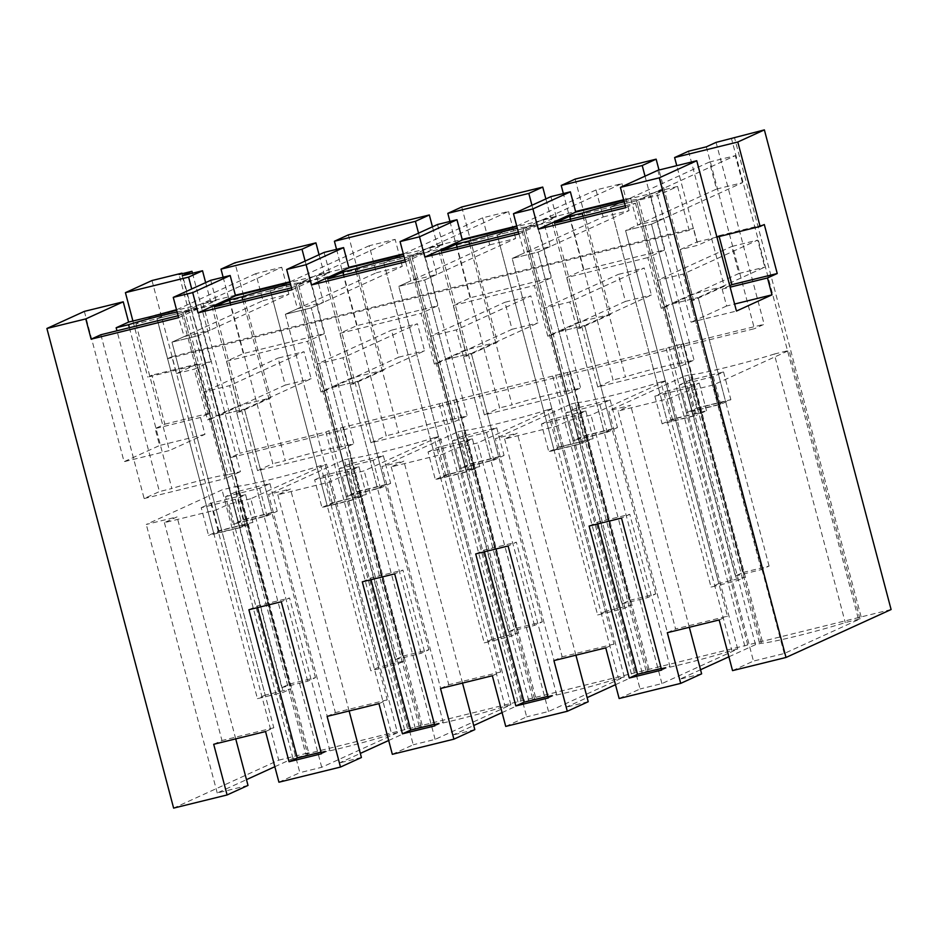 <?xml version="1.0" encoding="UTF-8"?>
<svg xmlns="http://www.w3.org/2000/svg" width="938" height="938" viewBox="0 0 938 938"><rect width="100%" height="100%" fill="white"/><g stroke="black" fill="none" stroke-linecap="round" stroke-linejoin="round"><path stroke-width="0.7" stroke-dasharray="4.69 3.52" d="M151.991 280.532L278.727 760.167L173.624 808.11M84.361 311.381L124.074 461.695L159.601 445.491L155.133 428.596L164.865 424.164L151.921 375.188L147.735 377.099L210.909 361.552L191.727 288.963M132.915 321.019L147.735 377.099M278.727 760.167L308.696 752.804L182.113 273.732M278.926 782.21L299.855 772.666L228.907 504.128L216.256 509.909L164.408 522.654L177.059 516.885L146.281 524.459L222.036 489.894L236.786 486.271L307.746 754.797A51.813 2.802 -14.8 0 0 342.276 747.867A51.813 2.802 -14.8 0 0 391.638 734.161L397.478 732.73L326.53 464.193L320.69 465.635L391.638 734.161M397.478 732.73L321.722 767.284L299.855 772.666M274.834 766.709L292.984 758.432L307.746 754.797M248.007 785.423L217.229 792.985L246.483 779.642M308.696 752.804L305.776 754.129L179.041 274.482M891.1 609.524L305.776 754.129M732.543 670.623L753.46 661.079L682.512 392.541L669.861 398.322L727.431 616.184L675.583 628.941L618.025 411.067L669.861 398.322M728.896 656.799L755.512 644.652L761.351 643.21A51.813 2.802 -14.8 0 0 795.893 636.281A51.813 2.802 -14.8 0 0 845.255 622.574L860.005 618.951L784.238 653.516L753.46 661.079M700.545 669.732L679.757 679.206L608.809 410.68L630.676 405.298L618.025 411.067M701.624 673.836L679.757 679.206M619.139 698.517L640.056 688.973L569.108 420.447L556.457 426.215L504.621 438.972L517.272 433.192L495.405 438.574L566.353 707.111L587.141 697.626M615.492 684.693L642.108 672.546L647.947 671.116A51.813 2.802 -14.8 0 0 682.489 664.174A51.813 2.802 -14.8 0 0 731.851 650.468L737.69 649.037L661.935 683.591L640.056 688.973M588.22 701.73L566.353 707.111M505.734 726.411L526.664 716.867L455.704 448.341L443.064 454.109L391.216 466.866L403.868 461.097L382.001 466.467L452.948 735.005L473.737 725.52M502.088 712.587L528.704 700.44L534.543 699.009A51.813 2.802 -14.8 0 0 569.085 692.068A51.813 2.802 -14.8 0 0 618.447 678.373L624.286 676.931L548.531 711.496L526.664 716.867M474.816 729.623L452.948 735.005M392.33 754.316L413.259 744.772L342.311 476.234L329.66 482.003L277.812 494.76L290.463 488.991L268.596 494.373L339.544 762.899L360.333 753.413M388.684 740.481L415.3 728.345L421.139 726.903A51.813 2.802 -14.8 0 0 455.68 719.974A51.813 2.802 -14.8 0 0 505.043 706.267L510.882 704.825L435.126 739.39L413.259 744.772M361.411 757.517L339.544 762.899M624.216 201.846A34.987 1.899 165.2 0 1 638.321 199.313L650.761 196.253L663.213 190.566L623.793 200.263M663.213 190.566L657.866 170.306M516.732 226.011L524.33 252.92L512.171 258.466L603.157 216.959L596.017 189.945L621.929 183.567L523.17 228.614L636.562 200.72L693.417 415.886L701.202 412.333L675.278 418.711L625.576 230.572L716.562 189.066L709.421 162.04L735.333 155.661L636.562 200.72L657.632 195.538L691.095 322.203L736.459 311.053M403.328 253.905L410.926 280.814L398.767 286.36L489.753 244.853L482.613 217.839L508.525 211.46L409.765 256.52L497.246 234.992L514.364 227.184L497.246 234.992L554.088 450.158L580.012 443.78L587.798 440.227L561.874 446.605L554.088 450.158M255.804 273.626L176.543 309.786L184.118 336.601L171.959 342.159L197.883 335.781L247.585 523.92L221.661 530.298L171.959 342.159L262.945 300.652L255.804 273.626L281.728 267.248L182.957 312.307L270.437 290.792L370.838 670.787L396.762 664.409L404.548 660.856L378.624 667.235L285.363 314.253L376.349 272.759L369.209 245.733L395.133 239.354L296.361 284.413L383.841 262.886L400.96 255.089L383.841 262.886L440.684 478.052L466.608 471.673L474.394 468.132L448.47 474.499L440.684 478.052M153.093 316.059L135.975 323.868L157.033 318.686L174.151 310.877L157.033 318.686L213.887 533.851L239.8 527.473L247.585 523.92M135.975 323.868L169.438 450.533L124.074 461.695M178.619 317.654L216.08 300.559L176.661 310.255M216.08 300.559L210.733 280.298M292.023 289.76L329.484 272.665L290.065 282.361M329.484 272.665L324.126 252.404M405.427 261.854L442.888 244.771L403.469 254.468M442.888 244.771L437.53 224.499M518.831 233.961L556.293 216.877L516.873 226.574M556.293 216.877L550.934 196.605M164.865 424.164L210.229 413.001L200.498 417.445L204.953 434.329L169.438 450.533M204.953 434.329L159.601 445.491M200.498 417.445L155.133 428.596M210.229 413.001L197.285 364.026L151.921 375.188M197.285 364.026L176.367 373.57L171.9 356.675L167.527 358.679L155.919 314.769M205.657 282.608L238.229 405.873L207.568 419.849L194.189 369.185L210.909 361.552M688.539 151.206L724.242 286.313L691.834 294.286L659.004 170.024M706.361 146.82L754.422 328.71L230.302 457.638L182.242 275.749M238.229 405.873L270.625 397.9L234.922 262.792M348.326 234.887L384.029 370.006L351.633 377.967L319.061 254.714M461.731 206.993L497.433 342.1L465.025 350.073L432.465 226.82M575.135 179.099L610.837 314.207L578.429 322.18L545.869 198.915M192.478 273.228L240.034 453.206L230.302 457.638M404.595 729.823L325.932 432.066L240.034 453.206M407.514 728.486L328.851 430.741L666.132 348.385L683.638 343.46L680.718 344.797L764.153 324.267L754.422 328.71M422.1 724.898L343.425 427.153M328.851 430.741L325.932 432.066M213.7 744.291L221.978 740.516L164.408 522.654M235.719 738.874L177.059 516.885M217.229 792.985L146.281 524.459M292.984 758.432L222.036 489.894M320.69 465.635A51.813 2.802 165.2 0 1 271.328 479.33A51.813 2.802 165.2 0 1 236.786 486.271M321.722 767.284L250.774 498.758L326.53 464.193M250.774 498.758L228.907 504.128M265.548 731.546L273.814 727.771L216.256 509.909M177.141 312.049A34.987 1.899 165.2 0 1 184.704 310.9L197.144 307.84L240.433 471.662L227.993 474.722L184.704 310.9M178.114 315.731L197.144 307.84M100.87 334.737L144.147 498.559L159.425 491.582L116.945 330.774M273.814 727.771L221.978 740.516M321.453 753.765L329.719 749.99L289.561 597.987L281.294 601.762M321.019 752.135L329.719 749.99M248.887 609.735L257.164 605.96L289.561 597.987M257.587 607.59L257.164 605.96M235.379 295.224L202.901 303.209L182.957 312.307L157.033 318.686L182.957 312.307L239.8 527.473M270.437 290.792L296.361 284.413L270.437 290.792L287.556 282.983L270.437 290.792L327.28 505.957L353.204 499.579L360.989 496.026L335.065 502.405L327.28 505.957M369.209 245.733L289.948 281.892L297.522 308.708L323.446 302.329L316.305 275.315L348.784 267.318M176.367 373.57L194.189 369.185M171.9 356.675L693.557 228.356L689.184 230.349L677.576 186.439L657.632 195.538M717.746 404.794L691.822 411.161L699.607 407.608L725.531 401.241L717.746 404.794L690.345 301.086L693.581 300.289L680.202 249.625L698.024 245.24L693.557 228.356M691.822 411.161L664.421 307.465L672.206 303.912L698.13 297.545L672.206 303.912L738.863 273.509L731.722 246.483L757.646 240.105L683.204 274.072L657.28 280.45L731.722 246.483M691.834 294.286L661.184 308.262L664.421 307.465M661.184 308.262L647.795 257.598L664.526 249.965L583.518 269.898L563.351 193.556M604.342 432.688L578.418 439.066L586.203 435.513L612.127 429.135L604.342 432.688L576.94 328.992L580.188 328.194L566.798 277.519L647.795 257.598M578.418 439.066L551.016 335.358L558.802 331.818L584.726 325.439L558.802 331.818L625.458 301.403L618.33 274.388L644.242 268.01L569.8 301.966L543.888 308.344L618.33 274.388M578.429 322.18L547.78 336.156L551.016 335.358M547.78 336.156L534.39 285.492L551.122 277.859L470.114 297.792L453.394 305.425L534.39 285.492M490.937 460.581L465.014 466.96L472.799 463.407L498.723 457.029L490.937 460.581L463.536 356.886L466.784 356.088L453.394 305.425M465.014 466.96L437.624 363.264L445.398 359.711L471.322 353.333L445.398 359.711L512.066 329.297L504.925 302.282L530.838 295.904L456.396 329.859L430.483 336.238L504.925 302.282M465.025 350.073L434.376 364.061L437.624 363.264M434.376 364.061L420.986 313.386L437.718 305.765L356.721 325.685L339.99 333.318L420.986 313.386M377.533 488.475L351.609 494.854L359.395 491.301L385.319 484.923L377.533 488.475L350.132 384.779L353.38 383.982L339.99 333.318M351.609 494.854L324.22 391.158L332.005 387.605L357.917 381.227L332.005 387.605L398.662 357.202L391.521 330.176L417.433 323.798L342.991 357.753L317.079 364.132L391.521 330.176M351.633 377.967L320.972 391.955L324.22 391.158M320.972 391.955L307.594 341.291L324.314 333.658L243.317 353.579L226.586 361.212L307.594 341.291M264.129 516.369L238.205 522.747L245.991 519.195L271.914 512.828L264.129 516.369L236.728 412.673L239.976 411.876L226.586 361.212M238.205 522.747L210.816 419.052L218.601 415.499L244.513 409.12L218.601 415.499L285.258 385.096L278.117 358.07L304.029 351.691L229.587 385.659L203.675 392.037L278.117 358.07M207.568 419.849L210.816 419.052M236.728 412.673L244.513 409.12L271.914 512.828M270.625 397.9L239.976 411.876M223.138 277.238L243.317 353.579M225.554 496.624L259.685 488.229L269.933 483.551L235.801 491.946L225.554 496.624L232.882 524.319L267.002 515.923L277.249 511.257L243.13 519.652L232.882 524.319M201.236 507.716L211.484 503.049L245.604 494.654L235.356 499.333L201.236 507.716L208.553 535.422L218.8 530.744L252.92 522.349L242.672 527.027L208.553 535.422M129.385 327.714L171.865 488.522L159.425 491.582M227.993 474.722A34.987 1.899 -14.8 0 0 171.865 488.522M181.866 314.805L225.155 478.626L240.433 471.662M144.147 498.559L225.155 478.626M623.653 199.712L630.594 198L637.734 225.026L663.658 218.648L656.518 191.622L677.576 186.439M167.527 358.679L689.184 230.349M202.901 303.209L210.042 330.235L184.118 336.601M466.608 471.673L409.765 256.52L383.841 262.886L409.765 256.52L429.71 247.421L436.85 274.435L410.926 280.814M429.71 247.421L462.188 239.424M580.012 443.78L523.17 228.614L497.246 234.992L523.17 228.614L543.114 219.515L550.254 246.542L524.33 252.92M543.114 219.515L575.58 211.531M221.661 530.298L213.887 533.851M157.033 318.686L257.434 698.681L283.358 692.303L291.143 688.75L265.219 695.128L171.959 342.159L197.883 335.781L210.042 330.235M245.991 519.195L289.549 684.037L281.763 687.589L203.675 392.037M305.131 261.069L324.314 333.658M235.801 491.946L243.13 519.652M269.933 483.551L277.249 511.257M259.685 488.229L267.002 515.923M235.356 499.333L242.672 527.027M245.604 494.654L252.92 522.349M211.484 503.049L218.8 530.744M759.381 642.542L680.718 344.797M762.301 641.217L683.638 343.46M858.211 618.236L731.488 138.59M716.093 142.377L764.153 324.267M747.727 644.805L669.052 347.048M861.131 616.899L734.407 137.265M667.317 632.704L675.583 628.941M689.324 627.299L630.676 405.298M755.512 644.652L684.564 376.115L608.809 410.68M761.351 643.21L690.403 374.684L684.564 376.115M690.403 374.684A51.813 2.802 165.2 0 0 724.933 367.743A51.813 2.802 165.2 0 0 774.307 354.048L845.255 622.574M860.005 618.951L789.057 350.413L713.29 384.979L682.512 392.541M774.307 354.048L789.057 350.413M784.238 653.516L713.29 384.979M719.153 619.959L727.431 616.184M645.027 176.156L664.526 249.965M690.345 301.086L698.13 297.545L725.531 401.241M724.242 286.313L693.581 300.289M680.202 249.625L696.922 241.992L676.755 165.651M716.913 237.079L696.922 241.992M625.752 207.661L635.483 203.218L625.247 205.739M589.099 526.042L597.365 522.267L629.773 514.305L621.495 518.069M661.665 670.072L669.931 666.297L629.773 514.305M661.231 668.442L669.931 666.297M679.171 385.037L689.418 380.359L723.538 371.964L713.29 376.642L679.171 385.037L686.487 412.732L696.735 408.065L730.866 399.67L720.619 404.337L686.487 412.732M688.973 387.746L699.22 383.067L665.089 391.463L654.841 396.141L688.973 387.746L696.289 415.44L662.158 423.835L672.405 419.157L706.537 410.762L696.289 415.44M719.165 236.528L718.942 235.696L698.024 245.24M718.942 235.696L764.306 224.545M729.741 285.656L722.154 289.115L730.139 287.145M722.154 289.115L726.61 306.011L734.606 304.041M726.61 306.011L691.095 322.203M566.798 277.519L583.518 269.898M699.607 407.608L743.154 572.45L735.369 576.002L657.28 280.45M650.761 196.253L694.05 360.075L681.598 363.135L638.321 199.313M635.483 203.218L678.772 367.039L694.05 360.075M554.475 223.15L597.764 386.972L678.772 367.039M597.764 386.972L613.042 379.996L570.55 219.199M582.99 216.127L625.482 376.935L613.042 379.996M681.598 363.135A34.987 1.899 -14.8 0 0 625.482 376.935M597.799 523.908L597.365 522.267M723.538 371.964L730.866 399.67M713.29 376.642L720.619 404.337M689.418 380.359L696.735 408.065M699.22 383.067L706.537 410.762M665.089 391.463L672.405 419.157M654.841 396.141L662.158 423.835M656.518 191.622L636.562 200.72L610.65 207.099L630.594 198M709.421 162.04L610.65 207.099L667.493 422.264L693.417 415.886M675.278 418.711L667.493 422.264M610.65 207.099L711.051 587.094L736.963 580.716L744.749 577.175L718.836 583.542L625.576 230.572L651.488 224.194L625.576 230.572L637.734 225.026M701.202 412.333L651.488 224.194L663.658 218.648M419.18 726.235L340.506 428.478M517.999 701.929L439.336 404.172M520.918 700.592L442.255 402.848M535.504 697.004L456.829 399.26M327.104 716.398L335.382 712.622L277.812 494.76M349.124 710.981L290.463 488.991M415.3 728.345L344.352 459.808L268.596 494.373M421.139 726.903L350.191 458.377L344.352 459.808M350.191 458.377A51.813 2.802 165.2 0 0 384.732 451.436A51.813 2.802 165.2 0 0 434.095 437.729L505.043 706.267M510.882 704.825L439.934 436.299L364.179 470.853L342.311 476.234M434.095 437.729L439.934 436.299M435.126 739.39L364.179 470.853M378.952 703.641L387.218 699.877L329.66 482.003M350.132 384.779L357.917 381.227L385.319 484.923M384.029 370.006L353.38 383.982M336.543 249.344L356.721 325.685M291.519 287.837L310.548 279.946L298.108 283.006A34.987 1.899 165.2 0 0 290.546 284.144M387.218 699.877L335.382 712.622M434.857 725.871L443.123 722.096L402.965 570.093L394.687 573.868M434.423 724.23L443.123 722.096M362.291 581.841L370.569 578.066L402.965 570.093M370.991 579.696L370.569 578.066M338.958 468.73L373.09 460.335L383.337 455.657L349.206 464.052L338.958 468.73L346.274 496.425L380.406 488.03L390.654 483.351L356.534 491.747L346.274 496.425M348.76 471.427L314.64 479.822L321.957 507.528L356.077 499.133L348.76 471.427L359.008 466.761L324.888 475.156L314.64 479.822M359.395 491.301L402.953 656.143L395.168 659.684L317.079 364.132M418.536 233.163L437.718 305.765M353.204 499.579L296.361 284.413L316.305 275.315M482.613 217.839L403.786 253.788M297.522 308.708L285.363 314.265L311.287 307.887L323.446 302.329M285.363 314.253L311.287 307.887L360.989 496.026M285.363 314.265L335.065 502.405M310.548 279.946L353.837 443.768L341.397 446.828L298.108 283.006M295.271 286.911L338.559 450.732L353.837 443.768M214.274 306.832L257.551 470.653L338.559 450.732M257.551 470.653L272.829 463.689L230.349 302.88M242.79 299.82L285.269 460.628L272.829 463.689M341.397 446.828A34.987 1.899 -14.8 0 0 285.269 460.628M349.206 464.052L356.534 491.747M383.337 455.657L390.654 483.351M373.09 460.335L380.406 488.03M359.008 466.761L366.324 494.455L356.077 499.133M366.324 494.455L332.204 502.85L321.957 507.528M324.888 475.156L332.204 502.85M532.585 698.341L453.91 400.585M631.403 674.023L552.74 376.279M634.323 672.698L555.648 374.942M648.908 669.111L570.234 371.354M440.508 688.504L448.774 684.728L391.216 466.866M462.516 683.087L403.868 461.097M528.704 700.44L457.756 431.914L382.001 466.467M534.543 699.009L463.595 430.472L457.756 431.914M463.595 430.472A51.813 2.802 165.2 0 0 498.137 423.542A51.813 2.802 165.2 0 0 547.499 409.836L618.447 678.373M624.286 676.931L553.338 408.405L477.583 442.959L455.704 448.341M547.499 409.836L553.338 408.405M548.531 711.496L477.583 442.959M492.344 675.747L500.622 671.971L443.064 454.109M463.536 356.886L471.322 353.333L498.723 457.029M497.433 342.1L466.784 356.088M449.947 221.45L470.114 297.792M404.923 259.943L423.953 252.041L411.512 255.101A34.987 1.899 165.2 0 0 403.938 256.25M500.622 671.971L448.774 684.728M548.261 697.966L556.527 694.202L516.369 542.199L508.091 545.975M547.827 696.336L556.527 694.202M475.695 553.936L483.961 550.172L516.369 542.199M484.395 551.802L483.961 550.172M452.362 440.837L486.494 432.441L496.741 427.763L462.61 436.158L452.362 440.837L459.679 468.531L493.81 460.136L504.058 455.458L469.926 463.853L459.679 468.531M462.164 443.533L428.033 451.928L435.361 479.623L469.481 471.228L462.164 443.533L472.412 438.855L438.281 447.25L428.033 451.928M472.799 463.407L516.357 628.237L508.572 631.79L430.483 336.238M531.94 205.27L551.122 277.859M596.017 189.945L517.19 225.894M448.47 474.499L398.767 286.36L424.68 279.981L436.85 274.435M383.841 262.886L484.243 642.893L510.166 636.515L517.94 632.962L492.028 639.341L398.767 286.36L424.68 279.981L474.394 468.132M423.953 252.041L467.241 415.862L454.801 418.923L411.512 255.101M408.675 259.017L451.964 422.839L467.241 415.862M327.679 278.938L370.956 442.759L451.964 422.839M370.956 442.759L386.233 435.795L343.754 274.986M356.194 271.926L398.673 432.735L386.233 435.795M454.801 418.923A34.987 1.899 -14.8 0 0 398.673 432.735M462.61 436.158L469.926 463.853M496.741 427.763L504.058 455.458M486.494 432.441L493.81 460.136M472.412 438.855L479.728 466.561L469.481 471.228M479.728 466.561L445.609 474.956L435.361 479.623M438.281 447.25L445.609 474.956M645.989 670.436L567.314 372.691M744.807 646.13L666.132 348.385M553.912 660.61L562.179 656.835L504.621 438.972M575.92 655.193L517.272 433.192M642.108 672.546L571.16 404.02L495.405 438.574M647.947 671.116L576.999 402.578L571.16 404.02M576.999 402.578A51.813 2.802 165.2 0 0 611.529 395.648A51.813 2.802 165.2 0 0 660.903 381.942L731.851 650.468M737.69 649.037L666.742 380.5L590.987 415.065L569.108 420.447M660.903 381.942L666.742 380.5M661.935 683.591L590.987 415.065M605.749 647.853L614.027 644.078L556.457 426.215M576.94 328.992L584.726 325.439L612.127 429.135M610.837 314.207L580.188 328.194M518.315 232.038L522.079 231.123L537.357 224.147L524.917 227.207A34.987 1.899 165.2 0 0 517.342 228.356M614.027 644.078L562.179 656.835M565.766 412.931L599.886 404.536L610.146 399.869L576.014 408.264L565.766 412.931L573.083 440.637L607.214 432.242L617.462 427.564L583.33 435.959L573.083 440.637M575.569 415.64L541.437 424.035L548.765 451.729L582.885 443.334L575.569 415.64L585.816 410.961L551.685 419.356L541.437 424.035M586.203 435.513L629.761 600.343L621.976 603.896L543.888 308.344M561.874 446.605L512.171 258.466L538.084 252.088L550.254 246.542M497.246 234.992L597.647 614.988L623.559 608.621L631.344 605.069L605.432 611.447L512.171 258.466L538.084 252.088L587.798 440.227M537.357 224.147L580.645 387.969L568.205 391.029L524.917 227.207M522.079 231.123L565.368 394.933L580.645 387.969M441.083 251.044L484.36 414.866L565.368 394.933M484.36 414.866L499.637 407.901L457.146 247.093M469.598 244.032L512.078 404.841L499.637 407.901M568.205 391.029A34.987 1.899 -14.8 0 0 512.078 404.841M576.014 408.264L583.33 435.959M610.146 399.869L617.462 427.564M599.886 404.536L607.214 432.242M585.816 410.961L593.133 438.656L582.885 443.334M593.133 438.656L559.013 447.051L548.765 451.729M551.685 419.356L559.013 447.051M289.549 684.037L315.461 677.658L307.676 681.211L281.763 687.589M307.676 681.211L229.587 385.659M315.461 677.658L244.513 409.12L311.17 378.718L304.029 351.691M285.258 385.096L311.17 378.718M402.953 656.143L428.865 649.764L421.08 653.317L395.168 659.684M421.08 653.317L342.991 357.753M428.865 649.764L357.917 381.227L424.574 350.824L417.433 323.798M398.662 357.202L424.574 350.824M516.357 628.237L542.27 621.871L534.484 625.412L508.572 631.79M534.484 625.412L456.396 329.859M542.27 621.871L471.322 353.333L537.978 322.93L530.838 295.904M512.066 329.297L537.978 322.93M629.761 600.343L655.674 593.965L647.888 597.518L621.976 603.896M647.888 597.518L569.8 301.966M655.674 593.965L584.726 325.439L651.382 295.024L644.242 268.01M625.458 301.403L651.382 295.024M743.154 572.45L769.078 566.071L761.293 569.624L735.369 576.002M761.293 569.624L683.204 274.072M769.078 566.071L698.13 297.545L764.787 267.131L757.646 240.105M738.863 273.509L764.787 267.131M182.957 312.307L283.358 692.303M265.219 695.128L257.434 698.681M262.945 300.652L288.869 294.274L197.883 335.781L291.143 688.75M288.869 294.274L281.728 267.248M296.361 284.413L396.762 664.409M378.624 667.235L370.838 670.787M376.349 272.759L402.261 266.38L311.287 307.887L404.548 660.856M402.261 266.38L395.133 239.354M409.765 256.52L510.166 636.515M492.028 639.341L484.243 642.893M489.753 244.853L515.666 238.487L424.68 279.981L517.94 632.962M515.666 238.487L508.525 211.46M523.17 228.614L623.559 608.621M605.432 611.447L597.647 614.988M603.157 216.959L629.07 210.581L538.084 252.088L631.344 605.069M629.07 210.581L621.929 183.567M636.562 200.72L736.963 580.716M718.836 583.542L711.051 587.094M716.562 189.066L742.474 182.687L651.488 224.194L744.749 577.175M742.474 182.687L735.333 155.661"/><path stroke-width="1.41" d="M182.113 273.732L181.96 273.157L151.991 280.532L125.422 292.656L132.915 321.019M620.393 187.389L657.866 170.306L696.746 160.738L659.273 177.833L620.393 187.389L625.752 207.661L538.271 229.177L532.913 208.916L513.473 213.7L518.831 233.961L424.867 257.082L419.509 236.81L400.069 241.594L405.427 261.854L311.463 284.976L306.105 264.704L286.665 269.487L292.023 289.76L198.059 312.87L192.7 292.609L182.98 294.989L173.26 297.381L178.619 317.654L91.138 339.169L85.78 318.908L123.241 301.813L84.361 311.381L46.9 328.476L173.624 808.11L227.09 794.967L248.007 785.423L235.719 738.874M125.422 292.656L188.597 277.109L191.727 288.963M205.657 282.608L202.526 270.754L188.597 277.109M202.526 270.754L182.242 275.749L191.973 271.305L179.041 274.482L181.96 273.157M227.09 794.967L213.7 744.291L265.548 731.546L278.926 782.21L340.494 767.061L361.411 757.517L349.124 710.981M246.483 779.642L274.834 766.709M764.376 129.89L737.796 142.013L674.61 157.549L688.539 151.206L706.361 146.82L716.093 142.377L764.376 129.89L891.1 609.524L786.009 657.468L732.543 670.623L719.153 619.959L667.317 632.704L680.707 683.38L701.624 673.836L689.324 627.299M728.896 656.799L700.545 669.732M340.494 767.061L327.104 716.398L378.952 703.641L392.33 754.316L453.898 739.167L440.508 688.504L492.344 675.747L505.734 726.411L567.302 711.274L553.912 660.61L605.749 647.853L619.139 698.517L680.707 683.38M615.492 684.693L587.141 697.626M567.302 711.274L588.22 701.73L575.92 655.193M502.088 712.587L473.737 725.52M453.898 739.167L474.816 729.623L462.516 683.087M388.684 740.481L360.333 753.413M659.273 177.833L786.009 657.468M46.9 328.476L85.78 318.908M248.887 609.735L281.294 601.762L321.453 753.765L289.045 761.738L248.887 609.735M629.257 678.045L661.665 670.072L621.495 518.069L589.099 526.042L629.257 678.045L637.535 674.27L661.231 668.442M491.899 549.961L508.091 545.975L548.261 697.966L515.853 705.939L475.695 553.936L491.899 549.961M418.653 729.846L434.857 725.871L394.687 573.868L362.291 581.841L402.449 733.833L418.653 729.846M513.473 213.7L550.934 196.605L570.374 191.821L575.733 212.094L623.793 200.263M696.746 160.738L736.459 311.053L771.974 294.849L767.507 277.953L777.239 273.521L764.306 224.545L760.108 226.457L716.913 237.079M176.661 310.255L128.6 322.086L123.241 301.813M173.26 297.381L210.733 280.298L230.173 275.514L235.52 295.775L290.065 282.361M286.665 269.487L324.126 252.404L343.578 247.62L348.924 267.881L403.469 254.468M400.069 241.594L437.53 224.499L456.97 219.715L462.328 239.987L516.873 226.574M659.004 170.024L656.143 159.167L575.135 179.099L561.217 185.454L642.213 165.522L645.027 176.156M319.061 254.714L315.93 242.86L234.922 262.792L221.005 269.136L223.138 277.238M432.465 226.82L429.334 214.966L348.326 234.887L334.409 241.242L336.543 249.344M545.869 198.915L542.739 187.072L461.731 206.993L447.813 213.348L449.947 221.45M191.973 271.305L192.478 273.228M192.7 292.609L230.173 275.514M128.6 322.086L116.148 327.761L128.588 324.7A34.987 1.899 165.2 0 1 177.141 312.049M91.138 339.169L100.87 334.737L178.114 315.731M116.148 327.761L116.945 330.774M289.045 761.738L297.323 757.963L321.019 752.135M297.323 757.963L257.587 607.59M176.52 309.704L153.093 316.059M174.151 310.877L176.543 309.786L174.151 310.877M235.379 295.224L289.924 281.799M287.556 282.983L289.948 281.892L287.556 282.983M221.005 269.136L302.001 249.215L305.131 261.069M315.93 242.86L302.001 249.215M128.588 324.7L129.385 327.714M575.58 211.531L623.653 199.712M348.784 267.318L403.328 253.905M462.188 239.424L516.732 226.011M737.796 142.013L760.108 226.457M656.143 159.167L642.213 165.522M674.61 157.549L676.755 165.651M625.247 205.739L554.475 223.15L569.753 216.174L570.55 219.199M624.216 201.846A34.987 1.899 165.2 0 0 582.205 213.114L569.753 216.174M538.271 229.177L575.733 212.094M532.913 208.916L570.374 191.821M777.239 273.521L731.886 284.683L719.165 236.528M731.886 284.683L729.741 285.656M730.139 287.145L767.507 277.953M734.606 304.041L771.974 294.849M561.217 185.454L563.351 193.556M582.205 213.114L582.99 216.127M637.535 674.27L597.799 523.908M334.409 241.242L415.405 221.321L418.536 233.163M429.334 214.966L415.405 221.321M306.105 264.704L343.578 247.62M198.059 312.87L235.52 295.775M290.546 284.144A34.987 1.899 165.2 0 0 241.992 296.807L229.552 299.867L214.274 306.832L291.519 287.837M402.449 733.833L410.727 730.069L434.423 724.23M410.727 730.069L370.991 579.696M400.96 255.089L403.352 253.999L400.96 255.089M229.552 299.867L230.349 302.88M241.992 296.807L242.79 299.82M447.813 213.348L528.809 193.416L531.94 205.27M542.739 187.072L528.809 193.416M419.509 236.81L456.97 219.715M311.463 284.976L348.924 267.881M403.938 256.25A34.987 1.899 165.2 0 0 355.396 268.913L342.956 271.973L327.679 278.938L404.923 259.943M515.853 705.939L524.131 702.163L547.827 696.336M524.131 702.163L484.395 551.802M514.364 227.184L516.756 226.093L514.364 227.184M342.956 271.973L343.754 274.986M355.396 268.913L356.194 271.926M424.867 257.082L462.328 239.987M517.342 228.356A34.987 1.899 165.2 0 0 468.801 241.019L456.36 244.079L441.083 251.044L518.315 232.038M456.36 244.079L457.146 247.093M468.801 241.019L469.598 244.032"/></g></svg>

